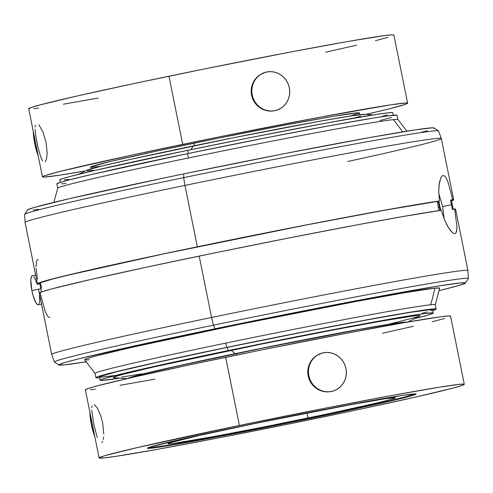 <?xml version="1.0" encoding="UTF-8"?>
<svg xmlns="http://www.w3.org/2000/svg" width="493" height="493" viewBox="0 0 493 493"><rect width="100%" height="100%" fill="white"/><g stroke="black" fill="none" stroke-linecap="round" stroke-linejoin="round"><path stroke-width="0.74" d="M38.774 304.434L37.462 304.569L35.81 302.529L33.259 296.139L31.885 290.605L40.82 288.756L31.885 290.605A14.815 3.365 78.3 0 0 38.257 304.773L41.517 304.095M38.614 289.915L39.12 292.756M39.477 295.498L39.699 300.286L39.243 303.546M35.656 275.045L32.242 275.753A14.815 3.365 78.3 0 0 31.885 290.605L30.8 280.234L31.256 276.974L32.322 275.741M33.832 276.715L35.558 279.747L37.24 284.387M332.399 391.251L332.713 391.159A19.757 18.9 -105.7 0 1 308.815 375.746L308.119 375.943L309.259 379.659L311.071 383.067L313.517 386.068L316.469 388.533L319.815 390.376L323.445 391.534L327.167 391.947L330.889 391.608L327.167 391.947L323.445 391.534L319.815 390.376L316.469 388.533L313.517 386.068L311.071 383.067L309.259 379.659L308.119 375.943L307.731 372.098L308.082 368.246L309.173 364.555L310.935 361.166L313.326 358.189L316.204 355.767L321.713 353.204M322.034 353.117L316.204 355.767L313.326 358.189L310.935 361.166L309.173 364.555L308.082 368.246L307.731 372.098L308.119 375.943L308.815 375.746A19.757 18.9 -105.7 0 1 322.034 353.117A19.757 18.9 -105.7 0 1 345.932 368.53A19.757 18.9 -105.7 0 1 332.713 391.159M92.32 424.226L91.341 424.43A19.757 4.486 78.3 0 0 94.798 436.515L91.341 424.43L92.32 424.226M97.275 437.605L93.701 423.937L91.753 410.207M102.655 441.371L101.928 442.578M103.622 436.952L103.234 439.466M94.274 404.605L96.745 407.273L98.101 409.578L100.695 415.679L102.673 423.019L103.776 433.926M147.598 447.964A137.054 3.106 168.6 0 0 312.765 417.546L312.845 417.935A137.054 3.106 -11.4 0 1 147.364 448.211A137.054 3.106 -11.4 0 1 250.58 424.313L362.984 402.22L403.816 395.195L415.963 393.95L411.649 395.743L396.138 399.724L337.742 412.715L273.566 425.934L200.435 440.027L154.697 447.755L147.456 448.297L149.052 447.354L183.217 438.819L250.58 424.313A137.054 3.106 -11.4 0 1 416.061 394.036A137.054 3.106 -11.4 0 1 312.845 417.935L312.765 417.546L388.607 401.099L414.293 394.505M275.784 110.463L276.098 110.377A19.757 18.9 -105.7 0 1 252.2 94.964L251.504 95.155L252.638 98.871L254.456 102.279L256.896 105.286L259.854 107.751L263.2 109.594L266.824 110.746L270.552 111.159L274.268 110.826L270.552 111.159L266.824 110.746L263.2 109.594L259.854 107.751L256.896 105.286L254.456 102.279L252.638 98.871L251.504 95.155L251.11 91.316L251.467 87.464L252.558 83.767L254.32 80.377L256.705 77.401L259.589 74.979L265.098 72.422M265.419 72.329L259.589 74.979L256.705 77.401L254.32 80.377L252.558 83.767L251.467 87.464L251.11 91.316L251.504 95.155L252.2 94.964A19.757 18.9 -105.7 0 1 265.419 72.329A19.757 18.9 -105.7 0 1 289.317 87.742A19.757 18.9 -105.7 0 1 276.098 110.377M35.706 143.438L34.726 143.642A19.757 4.486 78.3 0 0 38.183 155.726L34.726 143.642L35.706 143.438M42.601 160.934L40.66 156.817L37.893 146.932L35.779 135.717L35.132 129.425M38.836 124.815L42.823 131.619L46.059 142.237L47.162 153.138L46.619 158.678L45.313 161.79M127.97 378.421A142.298 3.229 -11.4 0 1 235.118 353.672L231.149 350.283A156.472 3.55 168.6 0 0 113.914 377.749L127.274 378.581M114.653 375.53L101.01 377.176L99.598 377.077L99.783 376.652L116.305 371.839L155.622 362.694L227.439 347.343A169.906 3.852 168.6 0 0 99.481 376.972L100.134 380.22A169.906 3.852 -11.4 0 1 228.093 350.597L227.439 347.343L308.371 331.056L366.798 319.951L409.88 312.414L431.061 309.598L432.478 309.696L430.494 310.867M433.248 313.055A169.906 3.852 -11.4 0 1 414.385 318.694L427.776 315.175L431.153 314.121L433.131 312.95L424.153 313.628L401.61 317.147L324.616 331.284L228.093 350.597A169.906 3.852 -11.4 0 1 433.248 313.055L432.589 309.801A169.906 3.852 168.6 0 0 227.439 347.343L228.093 350.597L144.585 368.573L105.607 378.106L100.443 379.906L100.252 380.331L101.663 380.43L119.707 378.113A169.906 3.852 -11.4 0 1 100.134 380.22M59.869 180.05L61.847 178.879L70.148 176.463L93.688 170.707L187.71 150.316L188.351 153.483L187.71 150.316A169.906 3.852 168.6 0 0 59.752 179.945L60.251 182.41M373.293 114.887L364.493 114.345A142.298 3.229 168.6 0 0 193.231 145.946L190.988 149.638L193.231 145.946A142.298 3.229 168.6 0 0 86.515 170.393L78.615 174.306M401.45 323.131A137.054 3.106 168.6 0 0 236.307 353.549L236.609 355.046L236.307 353.549A137.054 3.106 168.6 0 0 133.35 377.188M439.516 207.22L438.277 207.479L439.516 207.22L440.126 210.456A29.635 6.736 -101.7 0 0 439.516 207.22A29.635 6.736 -101.7 0 0 438.166 201.261L439.516 207.22M84.716 359.853L86.83 358.608L95.673 356.032L131.97 347.325L238.101 324.634L355.139 301.63L405.918 292.509L434.808 288.177A181.091 4.104 168.6 0 0 240.128 324.221A181.091 4.104 168.6 0 0 84.611 359.779L95.069 373.423A173.542 3.938 -11.4 0 1 225.745 343.116A173.542 3.938 168.6 0 0 95.05 373.38L95.919 377.687A173.542 3.938 -11.4 0 1 226.614 347.423L225.745 343.116A173.542 3.938 -11.4 0 1 430.654 304.797A173.542 3.938 -11.4 0 1 435.282 304.822L439.639 288.195A181.091 4.104 168.6 0 0 434.808 288.177A197.588 192.369 84.2 0 1 430.654 304.797A197.588 192.369 -95.8 0 0 434.808 288.177L439.516 288.041L439.312 288.491M436.157 309.086A173.542 3.938 -11.4 0 1 432.749 310.59L436.034 308.975L426.864 309.666L381.736 317.128L309.277 330.791L226.614 347.423A173.542 3.938 -11.4 0 1 436.157 309.086L435.282 304.773A173.542 3.938 168.6 0 0 430.654 304.797A173.542 3.938 168.6 0 0 225.745 343.116L226.614 347.423L166.283 360.235L121.142 370.483L98.058 376.603L96.036 377.798L99.641 377.755A173.542 3.938 -11.4 0 1 95.919 377.687M406.935 131.175L397.931 119.577A173.542 3.938 168.6 0 0 393.322 119.645A173.542 3.938 168.6 0 0 188.412 157.963A173.542 3.938 168.6 0 0 57.718 188.178A173.542 3.938 -11.4 0 1 188.412 157.963L187.543 153.65A173.542 3.938 168.6 0 0 56.843 183.914L57.718 188.227M56.966 184.025L58.987 182.829L67.461 180.358L91.507 174.485L187.543 153.65L188.412 157.963A173.542 3.938 -11.4 0 1 393.322 119.645A197.588 192.369 84.2 0 1 402.602 131.877A197.588 192.369 -95.8 0 0 393.322 119.645A173.542 3.938 -11.4 0 1 397.95 119.62L397.081 115.313A173.542 3.938 168.6 0 0 187.543 153.65L270.207 137.017L329.879 125.678L373.885 117.981L387.794 115.892L396.964 115.202M41.541 288.251L40.642 283.604L39.73 283.358L40.469 282.772L52.431 279.093L68.176 275.137L162.998 254.043L306.936 224.845L385.865 210.024L437.192 201.458L439.072 210.757L437.192 201.458L439.46 200.99L438.733 191.192L439.066 184.863L440.915 177.585L441.968 176.093L443.121 175.514L444.335 175.859L445.567 177.116L448.045 182.17L452.747 199.628L450.485 200.096L451.459 204.749L442.677 206.567L438.776 193.459L442.677 206.567L444.113 218.812L442.677 206.567L451.459 204.749L452.358 209.396L454.626 208.921L455.569 209.174L454.848 209.759M442.96 175.539L444.335 175.859M38.374 284.079L39.816 283.777L38.374 284.079A212.323 4.813 -11.4 0 1 37.425 283.82A212.323 4.813 -11.4 0 1 197.329 246.796L184.955 185.417A212.323 4.813 168.6 0 0 25.051 222.442A212.323 4.813 -11.4 0 1 184.955 185.417L183.661 177.646A211.14 4.788 168.6 0 0 24.65 214.449L25.051 222.429L37.425 283.82L38.374 284.079M36.125 268.365L37.505 279.124M38.171 259.398L37.135 259.965L36.439 261.382L36.038 266.602M39.304 293.113L51.679 354.492L54.403 362.016A211.14 4.788 -11.4 0 1 213.414 325.183A211.14 4.788 168.6 0 0 54.477 362.096L58.895 365.036A207.387 4.702 -11.4 0 1 215.003 328.776L213.414 325.183L211.583 317.467A212.323 4.813 168.6 0 0 51.679 354.51A212.323 4.813 -11.4 0 1 211.583 317.467L199.203 256.089A212.323 4.813 168.6 0 0 39.304 293.113L42.404 291.622L52.067 288.824L89.621 279.747L147.197 267.04L217.505 252.317L291.603 237.447L360.1 224.309L402.504 216.618L441.334 210.283A212.323 4.813 168.6 0 0 199.203 256.089L211.583 317.467A212.323 4.813 -11.4 0 1 467.949 270.558A212.323 4.813 168.6 0 0 211.583 317.467L213.414 325.183A211.14 4.788 -11.4 0 1 468.35 278.551L467.949 270.571L455.575 209.18A212.323 4.813 168.6 0 0 454.626 208.921L456.968 226.404L456.555 231.624L455.852 233.047L454.829 233.602L453.486 233.281L451.902 232.098L448.236 227.291L444.483 219.73L441.334 210.283L444.483 219.73L447.274 225.621L450.121 230.077L451.902 232.098L453.486 233.281L454.829 233.602L455.852 233.047L456.919 229.399M86.065 361.825A207.387 4.702 -11.4 0 1 58.895 365.036M448.045 182.17L452.747 199.628L450.485 200.096L451.397 200.349A209.975 4.764 168.6 0 0 450.485 200.096L452.358 209.396L454.626 208.921L456.968 226.404M27.731 210.172L27.959 209.654L34.264 207.454L69.008 198.771L164.619 177.868L183.772 173.881L183.661 177.646L183.772 173.881A207.387 4.702 168.6 0 0 27.62 209.926L24.681 214.35A211.14 4.788 -11.4 0 1 183.661 177.646A211.14 4.788 -11.4 0 1 438.524 130.904L434.105 127.964A207.387 4.702 168.6 0 0 183.772 173.881L282.563 153.995L369.146 137.67L415.654 129.813L432.312 127.81L434.037 127.933L433.803 128.451M359.736 114.696L359.379 112.94A137.054 3.106 168.6 0 0 193.897 143.216L194.402 145.706L193.897 143.216A137.054 3.106 168.6 0 0 90.681 167.121L91.039 168.877M407.625 103.21L393.882 35.058A186.268 4.227 168.6 0 0 168.976 76.212A186.268 4.227 168.6 0 0 28.699 108.694L42.441 176.845A186.268 4.227 -11.4 0 1 182.718 144.363L168.976 76.212L182.718 144.363A186.268 4.227 -11.4 0 1 407.625 103.21A186.268 4.227 -11.4 0 1 365.726 114.419L389.18 108.836L405.326 104.374L407.495 103.099L405.949 102.988L390.986 104.787L320.709 117.075L218.183 137.103L132.981 154.857L60.885 171.219L44.74 175.681L42.774 176.5L42.571 176.962L44.117 177.073L59.08 175.268L85.406 170.942A186.268 4.227 -11.4 0 1 42.441 176.845M239.401 425.459A186.268 4.227 -11.4 0 1 464.301 384.306A186.268 4.227 -11.4 0 1 324.024 416.788A186.268 4.227 -11.4 0 1 99.118 457.942A186.268 4.227 -11.4 0 1 239.401 425.459L225.658 357.308L239.401 425.459L136.321 447.817L105.114 455.618L99.457 457.59L99.247 458.059L104.091 457.917L115.756 456.364L157.532 449.308L218.208 437.963L288.559 424.054L357.863 409.695L415.574 397.081L452.907 388.12L462.003 385.471L464.172 384.189L459.334 384.33L439.405 387.171L392.169 395.435L328.122 407.6L239.401 425.459M464.301 384.306L450.559 316.155A186.268 4.227 168.6 0 0 225.658 357.308A186.268 4.227 168.6 0 0 85.375 389.79L99.118 457.942M255.263 423.438A116.071 2.631 -11.4 0 1 395.411 397.796A116.071 2.631 -11.4 0 1 308.002 418.033L306.985 413.011L308.002 418.033A116.071 2.631 -11.4 0 1 167.854 443.682A116.071 2.631 -11.4 0 1 255.263 423.438L350.468 404.728L385.045 398.775L395.337 397.722L391.676 399.244L378.544 402.615L329.084 413.615L263.638 427.018L212.797 436.749L174.066 443.293L167.928 443.749L169.284 442.954L198.217 435.72L255.263 423.438M465.38 283.074L468.319 278.65A211.14 4.788 168.6 0 0 213.414 325.183L215.003 328.776A207.387 4.702 -11.4 0 1 465.38 283.074A207.387 4.702 -11.4 0 1 439.09 290.642L458.736 285.546L465.041 283.346L465.269 282.828L459.877 282.982L437.685 286.143L351.158 301.691L254.493 320.69L142.915 344.083L79.355 358.676L65.495 362.349L59.197 364.549L58.963 365.066L64.355 364.912L86.546 361.751M89.424 359.717L86.226 359.964M41.467 291.948L39.73 283.358A209.975 4.764 168.6 0 1 206.869 244.879A209.975 4.764 168.6 0 1 437.192 201.458L412.425 205.291L358.226 215.016L289.73 228.154L215.626 243.024L145.324 257.747L87.742 270.454L50.187 279.531L40.531 282.329L37.431 283.826M427.505 130.651L421.49 132.309M38.694 209.346L33.123 210.018M443.121 175.514L441.968 176.093L440.915 177.585L439.318 183.051L438.733 191.192L439.46 200.99A212.323 4.813 -11.4 0 0 197.329 246.796L184.955 185.417A212.323 4.813 168.6 0 1 441.321 138.508L438.597 130.984A211.14 4.788 168.6 0 0 183.661 177.646L184.955 185.417A212.323 4.813 -11.4 0 1 441.321 138.49A212.323 4.813 -11.4 0 1 347.762 161.488M452.747 199.628A212.323 4.813 -11.4 0 1 453.696 199.887A212.323 4.813 -11.4 0 1 451.533 201.052L453.696 199.881L452.747 199.628M445.567 177.116L446.818 179.249M40.253 293.372L44.955 310.843L47.433 315.89L48.678 317.147L49.885 317.486M66.136 183.334L61.477 183.895M391.497 117.476L379.9 120.551M427.123 311.921L422.199 313.283M148.516 447.995L172.803 444.532L211.232 437.624L312.765 417.546A137.054 3.106 168.6 0 0 415.747 393.895M68.847 179.372L64.287 179.92M393.359 115.245L392.866 112.78A169.906 3.852 168.6 0 0 187.71 150.316L252.656 137.171L327.069 122.923L377.687 114.216L388.33 112.798L392.748 112.669M387.393 114.894L382.469 116.256M86.324 170.498L100.159 166.468L133.085 158.808L234.015 137.646L320.425 121.105L352.341 115.713L364.949 114.425M360.469 116.286L353.204 118.24M93.688 170.288L87.347 170.935M142.44 373.805L121.685 377.04M113.932 377.755L113.415 377.663L113.587 377.274L115.233 376.59L122.88 374.366L154.241 366.841L260.939 344.182L333.872 329.848L381.527 321.097L411.698 316.235L418.668 315.52L419.968 315.612L419.574 316.124M418.15 316.691L388.829 324.215M407.594 322.058L419.586 316.118A156.472 3.55 168.6 0 0 231.149 350.283L235.118 353.672A142.298 3.229 -11.4 0 1 406.891 322.175M406.676 322.502L406.836 322.145L405.653 322.065L399.312 322.712L371.876 327.136L275.901 345.371L174.972 366.533L136.66 375.574L129.708 377.601L128.051 378.575M133.338 377.194L146.667 373.312L178.38 365.935L262.405 348.206L358.812 329.626L389.55 324.431L401.696 323.186M98.162 98.058L63.381 104.208M38.67 108.066L33.666 108.67M28.828 108.811L30.997 107.529L40.093 104.88L77.426 95.919L135.137 83.305L204.441 68.946L291.264 51.882L347.99 41.467L383.911 35.681L392.206 34.83L393.753 34.941L393.543 35.41M387.886 37.382L375.438 40.685M356.679 45.183L325.725 52.172M101.139 166.221L91.92 167.281L90.78 167.201L90.928 166.862L110.605 161.427L157.304 150.938L219.995 137.874L283.876 125.321L333.86 116.237L358.146 112.774L359.286 112.854L359.132 113.199L350.998 115.744M35.139 126.984L35.391 125.154M33.265 131.354A19.757 4.486 78.3 0 0 34.726 143.642L33.265 131.354M252.2 94.964L251.794 91.113L252.114 87.279L253.155 83.594L254.875 80.211L257.198 77.259L260.051 74.844L263.305 73.069L266.855 71.99L270.552 71.658L274.256 72.083L277.824 73.247L281.121 75.109L284.023 77.592L286.408 80.606L288.202 84.032L289.317 87.742L289.724 91.587L289.397 95.426L288.356 99.105L286.643 102.489L284.313 105.447L281.466 107.856L278.206 109.637L274.663 110.715L270.965 111.048L267.261 110.623L263.693 109.458L260.396 107.597L257.494 105.108L255.103 102.094L253.316 98.668L252.2 94.964M154.839 379.154L120.058 385.304M95.346 389.162L90.348 389.766M85.505 389.901L87.674 388.626L96.776 385.976L134.102 377.016L191.814 364.401L261.124 350.042L347.941 332.978L404.673 322.564L440.588 316.777L448.883 315.927L450.429 316.038L450.226 316.5M444.563 318.478L432.115 321.781M413.356 326.28L382.402 333.268M91.753 407.766L92.006 405.942M89.886 412.142A19.757 4.486 78.3 0 0 91.341 424.43L89.886 412.142M345.932 368.53L346.339 372.375L346.018 376.214L344.977 379.893L343.257 383.277L340.934 386.229L338.081 388.644L334.827 390.425L331.278 391.497L327.58 391.83L323.876 391.405L320.308 390.24L317.011 388.379L314.109 385.896L311.724 382.882L309.931 379.456L308.815 375.746L308.408 371.901L308.735 368.061L309.77 364.382L311.49 360.999L313.819 358.047L316.666 355.632L319.926 353.851L323.47 352.778L327.167 352.446L330.871 352.871L334.439 354.036L337.736 355.897L340.638 358.38L343.029 361.394L344.817 364.82L345.932 368.53M440.754 210.369L438.807 201.126M451.397 200.349L453.27 209.642M441.321 138.508L453.696 199.887M57.718 188.178L53.91 202.358M415.981 393.648L416.061 394.036"/></g></svg>
